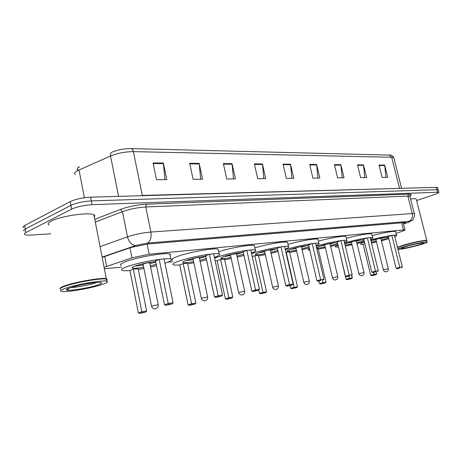 <?xml version="1.0" encoding="UTF-8"?>
<svg xmlns="http://www.w3.org/2000/svg" width="462" height="462" viewBox="0 0 462 462"><rect width="100%" height="100%" fill="white"/><g stroke="black" fill="none" stroke-linecap="round" stroke-linejoin="round"><path stroke-width="0.69" d="M396.107 233.362L402.35 231.237C404.446 230.515 405.318 230.041 404.978 229.816L149.197 254.227L131.965 257.825L104.094 267.336M104.366 268.728L121.604 267.163M167.694 262.202L172.886 261.642M50.768 233.795L31.653 235.043C28.321 235.245 26.074 235.1 24.919 234.609C23.914 234.107 24.272 233.402 25.993 232.49L71.622 209.13C77.125 206.687 83.94 205.203 92.065 204.678L438.819 192.209C439.154 192.631 437.803 193.37 434.759 194.421L416.614 200.554M23.666 227.685C22.655 227.154 23.013 226.42 24.729 225.491L70.189 201.605L70.905 205.365C76.403 202.899 83.212 201.42 91.337 200.918L436.873 189.697L438.276 190.107L436.873 189.697L91.337 200.918C83.212 201.42 76.403 202.899 70.905 205.365L25.358 228.99L70.905 205.365L71.622 209.13M24.29 231.144C23.285 230.625 23.643 229.909 25.358 228.99C23.643 229.909 23.285 230.625 24.29 231.144M403.476 223.833C405.295 223.158 406.04 222.707 405.705 222.482L147.828 244L130.555 247.58L102.166 257.398M79.412 166.874C77.356 168.099 76.848 169.121 77.899 169.947M112.041 152.148C117.435 149.942 123.36 148.747 129.81 148.573L130.769 148.579C132.034 148.666 132.9 149.682 133.374 151.628C125.26 151.686 117.643 153.147 110.528 156.006C110.216 153.973 110.718 152.685 112.041 152.148M77.957 170.259L77.131 169.554M77.859 167.741L79.118 166.874M70.189 201.605C75.681 199.116 82.484 197.638 90.61 197.164L436.267 187.347L437.676 187.78M340.869 164.691L344.04 177.795L337.601 177.864L334.419 164.634L340.869 164.691L340.944 165.159L334.528 165.101M363.507 164.899L366.626 177.564L360.62 177.627L357.484 164.842L363.507 164.899L363.582 165.35L357.6 165.298M384.679 165.09L387.745 177.35L382.126 177.408L379.042 165.044L384.679 165.09L384.754 165.529L379.152 165.483M262.422 163.97L265.748 178.603L257.721 178.684L254.377 163.9L262.422 163.97L262.508 164.495L254.498 164.426M232.063 163.692L235.435 178.915L226.738 179.002L223.354 163.612L232.063 163.692L232.143 164.235L223.475 164.16M199.151 163.392L202.57 179.256L193.122 179.348L189.691 163.305L199.151 163.392L199.238 163.958L189.813 163.877M163.357 163.063L166.817 179.62L156.514 179.73L153.043 162.97L163.357 163.063L163.444 163.652L153.17 163.565M316.597 164.466L319.825 178.049L312.913 178.118L309.673 164.403L316.597 164.466L316.678 164.951L309.788 164.894M290.517 164.229L293.797 178.315L286.359 178.39L283.067 164.16L290.517 164.229L290.604 164.732L283.183 164.668M291.909 178.332L290.604 164.732M317.948 178.066L316.678 164.951M164.922 179.643L163.444 163.652M200.67 179.273L199.238 163.958M233.535 178.933L232.143 164.235M263.854 178.621L262.508 164.495M385.926 177.368L384.754 165.529M364.784 177.581L363.582 165.35M342.18 177.818L340.944 165.159M68.578 288.86L67.573 288.952M60.245 288.646C59.731 288.144 60.788 287.364 63.415 286.319C72.898 282.38 102.264 277.194 106.295 278.673L107.069 279.418M49.145 225.034C47.343 224.099 48.06 222.782 51.282 221.084C60.435 216.054 89.628 211.879 93.907 214.859C94.953 215.413 95.085 216.118 94.317 216.984M68.399 289.068L67.25 289.166M60.43 288.404C60.649 287.918 61.729 287.289 63.669 286.527C72.696 282.784 100.41 277.76 105.613 278.857L106.497 279.065L106.566 280.059M68.035 289.362L67.013 289.449M60.684 289.299C59.529 288.831 60.47 287.993 63.502 286.781C72.621 283.01 100.629 277.928 105.879 279.031L106.381 279.123C107.686 279.464 107.415 280.088 105.579 281.006M103.788 283.922C94.011 287.734 66.228 292.729 61.463 291.458C59.748 291.06 60.557 290.194 63.889 288.865C73.383 284.973 102.76 279.747 106.78 281.162C108.449 281.618 107.455 282.536 103.788 283.922M106.895 279.654L106.543 279.955M129.932 270.518C126.149 270.848 123.591 270.83 122.257 270.461C120.495 269.877 121.743 268.745 126.01 267.059C137.202 262.537 167.175 257.265 170.882 259.072C172.569 259.736 171.084 260.943 166.424 262.693L164.951 263.213M156.526 265.685L150.624 267.1M143.936 268.474L138.317 269.45M121.263 265.436C119.496 264.801 120.738 263.629 124.988 261.914C136.151 257.299 166.112 252.102 169.843 254.042L170.559 254.614L170.126 255.417M143.688 267.221C137.971 268.197 134.251 268.497 132.519 268.116C131.503 267.764 132.259 267.1 134.788 266.112C140.922 263.993 147.886 262.456 155.677 261.515M133.345 269.207L129.926 270.495L138.346 312.855L141.834 311.769L133.345 269.207L138.161 268.67L146.639 310.995L141.834 311.769L142.192 312.653L139.697 313.427L145.622 312.098L142.192 312.653M156.237 264.264L150.375 265.846M159.217 259.442L155.538 260.834L164.484 304.729L168.243 303.557L159.217 259.442L164.074 258.939L173.083 302.801L168.243 303.557L168.572 304.487L165.887 305.318L172.031 303.944L168.572 304.487M164.484 304.729L165.887 305.318M172.031 303.944L173.083 302.801M138.346 312.855L139.697 313.427M145.622 312.098L146.639 310.995M155.804 262.133L149.942 263.738M143.26 265.107L134.829 266.095M149.809 262.711L151.859 262.006M140.818 264.27L142.954 264.108M149.792 262.976L149.752 262.786C148.215 262.716 146.188 263.074 143.659 263.86L143.105 264.345L151.501 306.029M397.453 247.32L403.511 245.108C412.069 242.538 425.872 239.743 426.749 240.39L426.773 240.667M397.511 247.534L403.638 245.247C411.873 242.775 425.167 240.049 426.53 240.54L426.824 240.431M397.528 247.615L403.586 245.409C411.908 242.908 425.34 240.153 426.715 240.65L426.882 240.921M397.857 248.931L403.921 246.737C412.485 244.184 426.287 241.378 427.159 242.001C427.639 242.354 425.473 243.243 420.663 244.664C412.502 247.066 399.832 249.694 397.961 249.359M410.608 199.035C413.738 198.608 415.609 198.585 416.21 198.972L416.314 199.37M206.554 259.823L200.115 261.434M193.844 262.774L187.659 263.889M179.764 264.911C176.675 265.182 174.601 265.159 173.55 264.841C171.997 264.276 173.504 263.138 178.066 261.434C189.264 257.178 216.118 252.333 219.161 253.944C220.599 254.556 219.023 255.705 214.437 257.392M172.574 260.118C171.015 259.505 172.511 258.327 177.062 256.595C188.23 252.258 215.073 247.476 218.139 249.197L218.376 250.312M193.607 261.654C188.167 262.635 184.685 262.947 183.148 262.601C182.253 262.26 183.154 261.59 185.851 260.591C192.152 258.506 198.793 257.057 205.786 256.237M183.218 263.652L179.758 264.893L188.063 304.816L191.591 303.753L183.218 263.652L187.508 263.173L195.871 303.066L191.591 303.753L191.863 304.597L189.345 305.353L194.918 304.1L191.863 304.597M206.271 258.495L199.879 260.314M209.367 254.262L205.654 255.596L214.455 296.875L218.237 295.738L209.367 254.262L213.669 253.817L222.522 295.062L218.237 295.738L218.486 296.621L215.783 297.43L221.546 296.136L218.486 296.621M214.455 296.875L215.783 297.43M221.546 296.136L222.522 295.062M188.063 304.816L189.345 305.353M194.918 304.1L195.871 303.066M205.838 256.479L199.457 258.322M193.191 259.661L185.666 260.66M199.347 257.392L200.791 256.918M191.395 258.922L192.885 258.772M199.318 257.669L199.284 257.519C197.973 257.461 196.113 257.796 193.705 258.529L193.052 259.009L201.322 298.267M243.959 255.457L237.197 257.195M231.225 258.506L224.694 259.719M217.163 260.707L215.177 260.839M214.593 258.131L216.973 257.23C228.095 253.176 252.789 248.631 255.382 250.104C256.572 250.629 255.255 251.617 251.438 253.072M231 257.484C225.756 258.46 222.436 258.789 221.038 258.466C220.241 258.137 221.246 257.473 224.058 256.468C230.463 254.406 236.862 253.014 243.26 252.292M243.682 254.198L236.971 256.167M220.634 259.482L217.157 260.689L225.352 298.781L228.892 297.742L220.634 259.482L224.549 259.049L232.79 297.112L228.892 297.742L229.106 298.556L226.576 299.295L231.889 298.106L229.106 298.556M246.841 250.387L243.127 251.675L251.784 291.008L255.573 289.893L246.841 250.387L250.756 249.982L259.465 289.281L255.573 289.893L255.757 290.742L253.055 291.539L258.541 290.303L255.757 290.742M218.682 251.709C230.809 247.759 251.905 244.173 254.377 245.576L254.585 246.512M251.784 291.008L253.055 291.539M258.541 290.303L259.465 289.281M225.352 298.781L226.576 299.295M231.889 298.106L232.79 297.112M243.156 252.304L236.556 254.273M230.584 255.584L223.752 256.572M229.389 254.885L230.284 254.776M236.463 253.413L237.352 253.136M236.428 253.702L231.191 254.533L230.463 255.012L238.617 292.452M278.055 251.49L271.055 253.326M265.344 254.614L258.558 255.902M251.576 253.696L252.431 253.401C263.427 249.526 286.267 245.258 288.49 246.604C289.478 247.049 288.369 247.903 285.175 249.162M265.13 253.673C260.066 254.654 256.889 254.989 255.613 254.689C254.897 254.371 255.994 253.707 258.899 252.702C265.402 250.664 271.575 249.33 277.419 248.7M277.783 250.288L270.842 252.391M258.726 290.107L259.425 293.272L266.528 291.678L258.42 255.278L254.833 255.677L252.212 256.56M280.994 246.858L277.287 248.106L285.799 285.66L289.564 284.575L280.994 246.858L284.563 246.489L293.122 284.02L289.564 284.575L289.709 285.395L287.012 286.169L292.244 284.996L289.709 285.395M254.891 247.88C266.805 244.196 285.401 241.031 287.503 242.273L287.682 243.058M263.126 293.035L260.603 293.763L265.673 292.625L263.126 293.035L254.833 255.677M285.799 285.66L287.012 286.169M292.244 284.996L293.122 284.02M259.425 293.272L260.603 293.763M265.673 292.625L266.528 291.678M276.438 248.793L270.437 250.577M264.726 251.859L258.535 252.824M265.841 250.75L264.616 251.363L272.638 287.145M270.322 250.081L268.953 250.052M309.263 247.88L302.096 249.792M296.616 251.051L289.645 252.402M296.413 250.185C291.505 251.161 288.461 251.507 287.289 251.224C286.648 250.918 287.82 250.26 290.806 249.255C297.401 247.234 303.361 245.951 308.691 245.414M308.997 246.731L301.894 248.926M290.09 285.614L290.685 288.219L297.488 286.688L289.507 251.813L285.886 252.287M285.308 249.751C296.309 246.067 316.967 242.186 318.867 243.399C319.687 243.78 318.751 244.513 316.06 245.605M312.237 243.63L308.558 244.837L316.909 280.775L320.657 279.712L312.237 243.63L315.517 243.289L323.914 279.198L320.657 279.712L320.749 280.498L318.075 281.254L320.749 280.498M287.988 244.404C299.567 240.962 316.095 238.144 317.891 239.247L318.047 239.911M294.329 287.976L291.811 288.686L296.673 287.595L294.329 287.976L286.209 252.183M316.909 280.775L318.075 281.254M323.077 280.134L323.914 279.198M290.685 288.219L291.811 288.686M296.673 287.595L297.488 286.688M306.918 245.588L301.495 247.193M296.015 248.452L290.442 249.376M296.512 247.632L295.917 248.019L303.8 282.288M301.397 246.76L300.687 246.673M337.936 244.571L330.653 246.541M325.381 247.771L318.278 249.18M309.794 250.173L308.385 250.006C307.79 249.769 308.148 249.324 309.448 248.666M316.516 247.563L320.131 246.084C326.819 244.075 332.576 242.85 337.422 242.4M337.676 243.468L330.469 245.749M318.896 281.127L319.461 283.564L325.981 282.097L318.145 248.625L316.799 248.775M316.193 246.194C327.229 242.741 345.212 239.391 346.823 240.454C347.516 240.783 346.719 241.418 344.438 242.365M325.196 246.979C320.842 247.869 317.989 248.238 316.637 248.094M340.939 240.662L337.289 241.834L345.484 276.282L349.191 275.242L340.939 240.662L343.953 240.35L352.188 274.774L349.191 275.242L349.249 276.01L346.604 276.75L349.249 276.01M318.353 241.228C329.527 238.011 344.323 235.476 345.871 236.469L346.003 237.029M323.048 283.316L320.547 284.014L325.208 282.969L323.048 283.316L322.43 280.318M345.484 276.282L346.604 276.75M351.391 275.67L352.188 274.774M319.461 283.564L320.547 284.014M325.208 282.969L325.981 282.097M334.933 242.66L330.076 244.08M324.803 245.31L319.82 246.188M324.971 244.704L324.711 244.941L332.455 277.812M329.983 243.711L329.654 243.613M364.374 241.539L357.022 243.549M351.928 244.75L345.328 246.09M338.392 247.083L335.551 247.008C334.875 246.708 335.718 246.084 338.068 245.131M344.819 243.982L347.181 243.162C353.961 241.164 359.54 239.98 363.912 239.622M364.12 240.477L356.843 242.816M338.519 247.026L346.044 279.262L349.509 278.303L349.041 276.328M344.577 242.96C355.417 239.726 371.263 236.798 372.649 237.734C373.232 238.017 372.545 238.571 370.599 239.397M351.755 244.017L345.097 245.126M367.388 237.93L363.773 239.068L371.812 272.147L375.479 271.13L367.388 237.93L370.172 237.641L378.245 270.697L375.479 271.13L375.508 271.87L372.886 272.592L375.508 271.87M346.309 238.311C357.051 235.308 370.368 233.015 371.714 233.905L371.829 234.378M349.567 279.013L347.095 279.695L351.565 278.69L349.567 279.013L349.509 278.303L352.31 277.853L351.703 275.323M371.812 272.147L372.886 272.592M377.483 271.558L378.245 270.697M346.044 279.262L347.095 279.695M351.565 278.69L352.31 277.853M360.758 239.969L356.456 241.216M351.368 242.417L346.974 243.226M351.363 241.972L358.893 273.689M388.831 238.744L381.433 240.783M376.513 241.955L371.488 243.018M364.911 243.74L363.155 244.282L360.689 244.225C360.008 243.89 361.272 243.139 364.483 241.978M370.957 240.864L372.205 240.459C379.111 238.456 384.511 237.324 388.409 237.058M388.571 237.711L381.266 240.101M370.749 240.009C381.277 236.983 395.368 234.384 396.569 235.222C397.06 235.47 396.477 235.955 394.808 236.671M376.345 241.28L371.292 242.215M391.845 235.401L388.276 236.509L396.148 268.318L399.769 267.331L391.845 235.401L394.421 235.135L402.333 266.932L399.769 267.331L399.774 268.041L397.187 268.751L399.774 268.041M372.135 235.626C382.421 232.813 394.479 230.729 395.651 231.531L395.749 231.941M373.648 272.47L374.104 274.341L370.674 275.277L363.155 244.282M374.133 275.029L371.685 275.698L375.987 274.728L374.133 275.029L374.104 274.341L376.697 273.926L376.207 271.91M396.148 268.318L397.187 268.751M401.605 267.758L402.333 266.932M370.674 275.277L371.685 275.698M375.987 274.728L376.697 273.926M384.621 237.491L380.89 238.565M375.97 239.738L372.164 240.471M375.889 239.408L383.356 269.866M380.821 238.288L388.305 268.705L383.362 269.9C383.858 271.315 384.846 271.951 386.33 271.806C387.872 271.338 388.53 270.305 388.305 268.705L388.317 268.74M104.747 256.502L106.653 266.32M129.961 247.782L131.965 257.825M147.135 244.063L149.197 254.227M401.588 222.632L403.384 229.793M94.774 219.329L120.397 209.436C128.667 206.491 137.416 204.735 146.645 204.175L408.749 194.138C411.567 194.08 411.965 194.641 409.95 195.813M92.065 204.678L90.61 197.164M25.993 232.49L24.729 225.491M437.479 192.042L436.267 187.347M100.075 246.639L127.489 236.85L122.465 211.665L95.305 222.066M403.511 223.972L407.906 222.43C410.065 221.639 410.314 221.286 408.651 221.379L147.286 243.099L135.684 245.501C131.699 245.114 128.973 242.232 127.489 236.85C134.892 234.384 142.683 232.784 150.866 232.051L145.755 206.982C137.566 207.502 129.805 209.061 122.465 211.665L120.397 209.436M147.286 243.099C150.433 241.239 151.628 237.56 150.866 232.051L412.266 213.571L407.848 196.113L145.755 206.982L146.645 204.175M408.651 221.379C411.688 220.01 412.889 217.406 412.266 213.571L414.322 213.698L414.402 214.01M410.019 196.714L409.927 196.344L407.848 196.113L408.749 194.138M135.684 245.501L102.114 257.12M408.76 222.187L407.906 222.43M118.578 196.373L110.528 156.006L77.194 170.825C74.636 172.338 74.007 173.591 75.318 174.596M79.014 169.918L84.384 197.724M130.937 148.585L389.218 155.088L391.684 157.259L133.374 151.628L142.302 195.426L401.287 188.34M393.982 158.252L393.855 157.744L391.684 157.259L399.532 188.392M136.868 195.853L142.36 195.697M96.662 282.519C91.268 284.632 76.813 287.48 71.09 287.537M99.03 284.511C88.028 288.848 56.826 292.839 69.023 288.23C75.699 285.926 83.945 284.095 93.757 282.738C102.119 281.895 103.875 282.484 99.03 284.511M158.247 304.701L151.524 306.144C152.125 308.096 153.436 308.986 155.451 308.801C157.525 308.177 158.449 306.774 158.223 304.591L149.752 262.786M415.829 244.028L408.593 245.767M418.636 244.912C407.34 248.261 394.028 249.965 406.046 246.477C417.792 242.989 430.867 241.418 418.636 244.912M207.646 296.974L201.345 298.354C201.923 300.196 203.159 301.028 205.053 300.854C206.999 300.265 207.86 298.943 207.629 296.887L199.284 257.519M244.635 291.187L238.629 292.527C239.195 294.277 240.379 295.074 242.18 294.906C244.04 294.34 244.848 293.075 244.623 291.112L236.405 253.574M278.395 285.909L272.649 287.208C273.198 288.883 274.336 289.639 276.057 289.478C277.835 288.935 278.609 287.728 278.384 285.851L270.299 249.971M309.326 281.075L303.811 282.34C304.348 283.934 305.44 284.656 307.097 284.505C308.801 283.98 309.546 282.825 309.315 281.023L301.374 246.673M337.774 276.634L332.467 277.858C332.987 279.389 334.038 280.082 335.631 279.932C337.277 279.429 337.988 278.315 337.762 276.588L329.966 243.636M364.021 272.534L358.899 273.723C359.407 275.196 360.424 275.86 361.965 275.71C363.554 275.225 364.235 274.157 364.01 272.493L356.364 240.829M403.147 222.499L404.978 229.816M438.819 192.209L437.612 187.532M403.528 224.024L408.281 222.355L412.277 220.27C412.872 221.165 415.54 213.842 414.322 213.698L409.927 196.344L410.562 195.097L409.222 196.142M389.379 155.093C390.806 154.62 392.296 155.503 393.855 157.744L401.57 188.334M129.81 148.573L130.769 148.579M78.39 167.331L77.963 167.619M68.867 288.34C68.133 289.42 67.614 289.847 67.302 289.628C66.626 289.478 67.267 288.998 69.225 288.196C75.104 285.868 91.557 282.426 99.238 282.369L99.394 282.311M106.78 281.162L106.381 279.123M106.295 278.673L93.907 214.859M132.519 268.116L132.363 267.313M170.882 259.072L169.843 254.042M143.024 264.2L142.706 263.796M149.78 262.797L149.907 262.324M402.223 247.753L406.092 246.465C411.399 244.872 420.495 242.914 422.69 242.914L422.586 242.885M427.159 242.001L426.824 240.685M426.749 240.39L416.21 198.972M183.148 262.601L183.016 261.954M219.161 253.944L218.139 249.197M192.983 258.899L192.735 258.587M199.313 257.53L199.405 257.161M221.038 258.466L220.923 257.923M255.382 250.104L254.377 245.576M236.423 253.586L236.498 253.292M255.613 254.689L255.509 254.233M288.49 246.604L287.503 242.273M287.289 251.224L287.202 250.843M318.867 243.399L317.891 239.247M346.823 240.454L345.871 236.469M372.649 237.734L371.714 233.905M396.569 235.222L395.651 231.531"/></g></svg>

